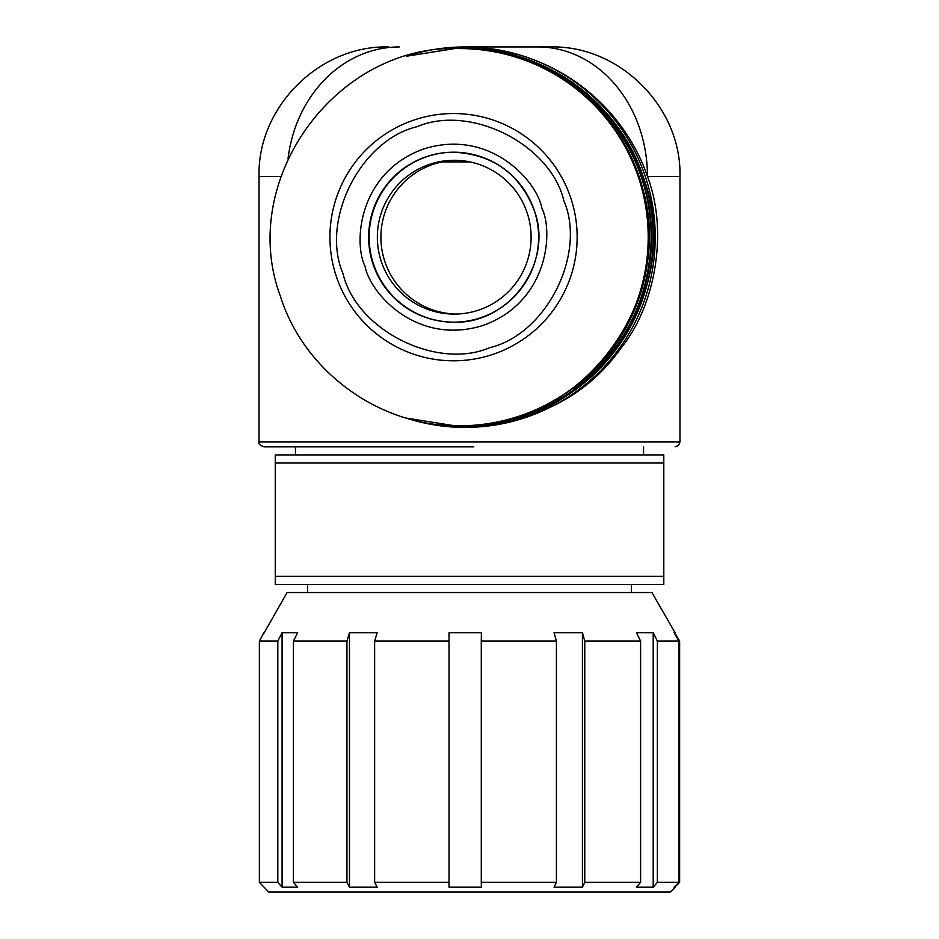 <?xml version="1.0" encoding="UTF-8"?>
<svg xmlns="http://www.w3.org/2000/svg" width="939" height="939" viewBox="0 0 939 939"><rect width="100%" height="100%" fill="white"/><g stroke="black" fill="none" stroke-linecap="round" stroke-linejoin="round"><path stroke-width="1.41" d="M675.106 446.835L678.545 445.415L679.965 441.976L259.035 441.976C258.049 443.525 259.669 445.145 263.894 446.835L473.808 446.835M460.04 427.339L443.114 426.142M465.051 46.95L537.953 46.95A129.512 109.511 90 0 1 647.464 176.462C669.272 233.964 653.814 307.863 621.231 347.794C587.063 396.399 535.019 422.937 465.087 427.409L465.051 427.409A190.23 190.183 90 0 1 406.305 418.101L465.051 427.409A190.23 190.183 90 0 0 655.246 237.18A190.23 190.183 90 0 0 465.051 46.95L406.294 56.258A190.23 190.183 90 0 1 465.051 46.95M647.464 176.462C623.649 106.8 555.583 48.042 465.087 46.95L550.454 46.95C619.623 45.142 681.773 107.292 679.965 176.462L647.464 176.462M288.05 158.621A129.512 112.316 -90 0 1 399.298 46.95M675.106 886.17L675.106 887.191L670.246 892.05L268.754 892.05L259.364 882.331L277.815 882.331L277.815 641.114L259.364 641.114L259.364 882.331M449.018 887.191L449.018 632.698L449.018 887.191L481.39 887.191L481.284 882.331L556.404 882.331L556.404 641.114L481.284 641.114L481.284 882.331M448.912 882.331L374.638 882.331L377.161 887.191L349.472 887.191L346.949 882.331L293.414 882.331L297.675 887.191L282.087 887.191L277.815 882.331M675.106 887.191L674.085 887.191L678.956 882.331L678.956 641.114L674.085 632.698L675.059 632.698L651.924 592.544L287.076 592.544L263.894 633.297M259.364 641.114L263.894 632.698M277.815 641.114L282.087 632.698L282.087 887.191M346.949 882.331L346.949 641.114L293.414 641.114L297.675 632.698L282.087 632.698M346.949 641.114L349.472 632.698L349.472 887.191M448.912 641.114L374.638 641.114L377.161 632.698L349.472 632.698M449.018 632.698L481.39 632.698L481.284 641.114M556.404 641.114L554.057 632.698L582.426 632.698L584.774 641.114L584.774 882.331L582.426 887.191L554.057 887.191L556.404 882.331M678.956 882.331L657.37 882.331L653.204 887.191L636.431 887.191L640.598 882.331L640.598 641.114L584.774 641.114M640.598 641.114L636.431 632.698L653.204 632.698L657.37 641.114L657.37 882.331M678.956 641.114L657.37 641.114M674.765 632.698L679.636 641.114L679.636 882.331L674.765 887.191M640.598 882.331L584.774 882.331M293.414 641.114L293.414 882.331M374.638 641.114L374.638 882.331M582.426 887.191L582.426 632.698M653.204 887.191L653.204 632.698M456.014 314.06A76.904 76.881 90 0 1 380.905 237.18A76.904 76.881 90 0 1 456.014 160.299M454.23 160.276A76.904 76.881 -90 0 0 377.349 237.18A76.904 76.881 -90 0 0 454.23 314.084A76.904 76.881 -90 0 0 531.11 237.18A76.904 76.881 -90 0 0 454.23 160.276M343.017 273.636C356.374 330.082 436.588 370.506 489.9 347.63C546.334 334.272 586.746 254.035 563.87 200.723C550.524 144.277 470.31 103.853 416.998 126.73C360.564 140.087 320.152 220.313 343.017 273.636M453.877 152.188A84.991 84.98 -90 0 0 373.429 263.824A84.991 84.98 -90 0 0 453.877 322.171M465.697 48.593C567.062 47.631 656.302 140.721 651.032 242.062C648.239 301.431 623.672 349.684 577.309 386.821A188.61 188.563 90 0 0 465.697 48.593L463.725 48.593A188.61 188.563 90 0 1 575.337 386.821L577.309 386.821L572.919 388.288M469.594 454.934L275.256 454.934L275.256 584.445L663.803 584.445L663.803 454.934L469.594 454.934M275.256 584.445L275.256 454.934M280.949 176.462L259.035 176.462C257.227 107.292 319.377 45.142 388.546 46.95M442.105 161.895L469.923 161.895M464.547 48.57C543.939 47.408 619.857 102.339 643.614 178.058A188.61 188.563 90 0 1 464.547 425.79L462.997 425.79A188.61 188.563 90 0 1 461.542 425.778L462.997 425.79A188.61 188.563 90 0 0 642.065 178.058A188.61 188.563 90 0 0 462.997 48.57A188.61 188.563 90 0 0 461.542 48.57L464.547 48.57A188.61 188.563 90 0 1 643.614 178.058C686.89 293.895 588.201 430.555 464.547 425.79M453.619 152.188C493.081 154.336 519.983 173.785 534.314 210.536A84.991 84.98 90 0 1 453.619 322.171A84.991 84.98 90 0 1 372.924 263.824A84.991 84.98 90 0 1 453.619 152.188A84.991 84.98 90 0 1 534.314 210.536C553.81 262.662 509.384 324.331 453.619 322.171M365.071 266.359C370.048 293.391 416.81 345.963 482.623 325.575C547.637 302.781 553.916 232.684 541.826 208C536.85 180.969 490.088 128.385 424.275 148.785C359.261 171.579 352.982 241.675 365.071 266.359M336.162 275.925A123.631 123.608 -90 0 0 492.282 354.578A123.631 123.608 -90 0 0 570.924 198.422A123.631 123.608 -90 0 0 414.803 119.769A123.631 123.608 -90 0 0 336.162 275.925M459.629 48.57C336.08 43.757 237.109 180.229 280.397 296.255C304.201 372.09 380.236 426.963 459.629 425.79A188.61 188.563 -90 0 0 638.696 178.058A188.61 188.563 -90 0 0 459.629 48.57L460.087 48.57A188.61 188.563 -90 0 1 639.154 178.058C682.418 293.907 583.729 430.555 460.087 425.79A188.61 188.563 -90 0 0 639.154 178.058C615.397 102.339 539.479 47.408 460.087 48.57M663.814 463.021L275.256 463.021M275.256 576.346L663.814 576.346M259.035 441.976L259.035 176.462M295.456 454.934L295.456 446.835M679.965 441.976L679.965 176.462M643.544 454.934L643.544 446.835M307.605 592.544L307.605 584.445M631.395 592.544L631.395 584.445M675.106 632.698L675.106 634.459"/></g></svg>
